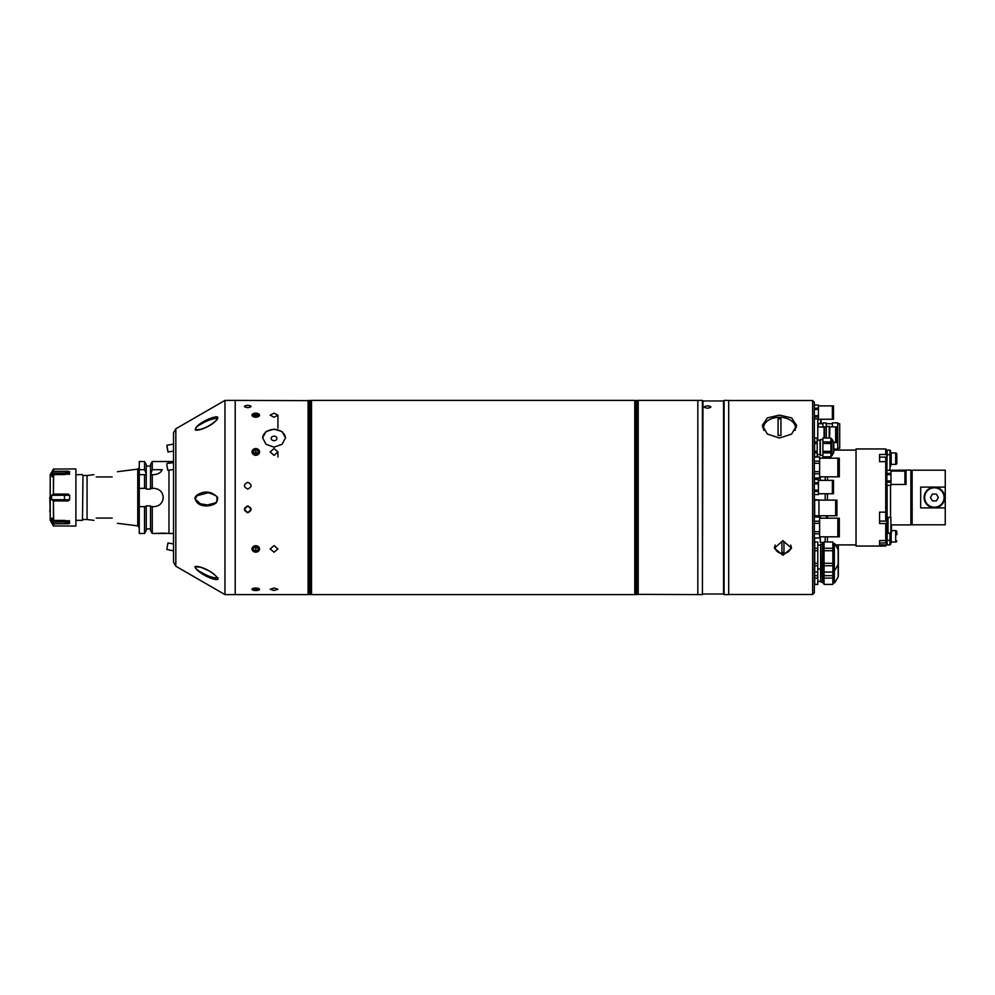 <?xml version="1.0" encoding="UTF-8"?>
<svg xmlns="http://www.w3.org/2000/svg" width="995" height="995" viewBox="0 0 995 995"><rect width="100%" height="100%" fill="white"/><g stroke="black" fill="none" stroke-linecap="round" stroke-linejoin="round"><path stroke-width="1.49" d="M173.528 461.518L168.963 461.518L168.963 463.197L168.963 461.518L152.26 461.518L152.26 469.702L150.543 474.652L154.113 474.652C158.292 474.155 161.003 472.501 162.235 469.702L152.26 469.702M163.18 533.096L168.963 533.482L168.963 470.088L168.963 533.482L173.528 533.482M152.26 506.642L152.26 533.482L150.543 530.509L150.543 506.642L154.113 506.642C159.66 506.094 162.707 503.047 163.242 497.5C162.707 491.953 159.66 488.906 154.113 488.358L150.543 488.358L150.543 474.652L152.26 474.652L152.26 488.358M112.186 476.941C119.064 470.063 119.064 470.063 112.186 476.941L96.192 476.941C93.157 473.906 93.157 473.906 96.192 476.941L112.186 476.941M82.983 475.51L82.485 520.348L82.983 475.51L87.062 475.51L87.062 519.49L93.903 520.348M166.675 533.482L155.245 533.482L163.118 533.096M144.536 506.642L144.536 533.482L139.263 533.482L139.263 506.642L146.253 506.642L146.253 530.509L144.536 533.482M146.253 488.358L139.263 488.358L139.263 469.702L144.536 469.702L146.253 473.67L146.253 474.652L144.536 474.652L146.253 474.652L146.253 489.105L150.543 489.105L150.543 488.358M146.253 473.67L146.253 464.491L144.536 461.518L139.263 461.518L139.263 469.702M144.536 461.518L144.536 469.702M139.263 474.652L144.536 474.652L144.536 488.358M112.186 518.059C119.064 524.937 119.064 524.937 112.186 518.059L96.192 518.059L112.186 518.059M96.192 518.059C93.157 521.094 93.157 521.094 96.192 518.059M139.263 506.642L139.263 488.358M150.543 506.642L150.543 505.895L146.253 505.895L146.253 506.642M152.26 461.518L150.543 464.491L150.543 473.67M162.235 469.702A9.142 9.142 0 0 1 161.078 471.431M155.531 474.54A9.142 9.142 0 0 1 154.113 474.652M50.198 510.671L49.75 497.276M49.75 510.447L50.198 511.131M49.75 510.908L50.198 512.226M68.842 472.774L69.613 471.717L68.232 471.232L53.431 471.331L53.431 469.055L50.198 474.714L50.198 497.04M53.431 469.055L75.894 468.943L75.894 526.056L53.431 525.945L50.198 520.285L50.198 482.028M52.088 521.616L51.616 520.422L64.464 520.422L69.613 523.283L68.232 523.768L69.613 523.283L69.376 520.646M53.63 523.768L68.232 523.768L64.464 522.027L52.349 522.027L53.63 523.768L53.63 526.056M52.063 518.233L53.63 520.335L69.563 520.845M75.894 468.943L75.894 526.056M50.198 474.714L50.198 520.285M64.837 472.961L68.232 471.232L67.063 472.264M68.232 471.232L69.613 471.717L64.464 474.578L51.616 474.578L52.063 476.767M51.616 474.578L52.349 472.973L64.464 472.973L64.464 474.665M53.431 471.331L52.349 472.973M69.376 474.354L69.613 471.717M52.349 476.394L53.63 474.665L69.563 474.155M53.63 474.665L53.431 494.067L68.232 494.067L69.613 495.249L51.616 495.311L51.616 499.689L69.613 499.751L69.613 495.249M69.613 499.751L68.232 500.933L53.431 500.933L53.63 520.335M53.431 520.236L53.431 500.933L51.616 499.689M51.616 495.311L53.431 494.067L53.431 474.764M51.616 518.233L51.616 520.422M69.613 523.283L68.767 522.151M67.038 520.97L66.267 520.683M247.78 512.723L251.2 509.328L247.78 505.92L244.347 509.328L247.78 512.723C252.195 510.472 252.195 508.196 247.78 505.92C243.352 508.196 243.352 510.46 247.78 512.723M247.78 482.276C243.352 484.528 243.352 486.804 247.78 489.08C252.195 486.804 252.195 484.54 247.78 482.276C243.352 484.528 243.352 486.791 247.78 489.08C252.195 486.804 252.195 484.54 247.78 482.276M247.78 405.301C243.352 406.035 243.352 406.831 247.78 407.689C252.195 406.831 252.195 406.035 247.78 405.301C243.352 406.035 243.352 406.831 247.78 407.689C252.195 406.831 252.195 406.035 247.78 405.301M635.009 400.637L635.009 594.363L634.785 400.4L311.51 400.4L311.51 594.6L634.785 594.6L634.785 400.4M638.205 400.4L637.982 594.363L702.408 594.6L702.408 400.4L697.831 400.4L697.831 594.6L697.831 400.4L638.205 400.4L638.205 594.6M308.313 400.637L308.313 594.363L308.313 400.637L235.206 400.4L235.206 594.6L308.089 594.6L308.089 400.4M254.459 413.286L255.777 417.278L257.083 413.286M255.777 455.387C260.777 453.061 260.777 450.772 255.777 448.521C250.765 450.772 250.765 453.048 255.777 455.387M255.777 552.2C260.777 550.048 260.777 547.859 255.777 545.621C250.765 547.859 250.765 550.048 255.777 552.2M258.24 590.234L255.777 587.97L253.315 590.234M274.048 417.278L277.928 415.164L274.048 413.174L270.167 415.164L274.048 417.278M274.048 455.387L277.928 451.917L274.048 448.521L270.167 451.917L274.048 455.387M274.048 552.2L277.928 548.954L274.048 545.621L270.167 548.954L274.048 552.2M274.048 590.495L277.928 589.301L274.048 587.97L270.167 589.301L274.048 590.495M274.048 447.141L282.132 444.292L285.466 437.725L282.12 431.569L274.048 429.131L265.976 431.569L262.63 437.725L265.964 444.292L274.048 447.141M285.466 438.074A11.418 9.005 0 0 0 274.048 429.43A11.418 9.005 0 0 0 262.63 438.074M274.048 436.171A2.861 2.251 0 0 0 274.048 440.673A2.861 2.251 0 0 0 274.048 436.171M308.836 594.102L308.836 400.898L308.836 594.102L310.776 594.102L310.291 400.4L310.291 594.6M308.836 400.898L310.291 400.4M308.836 401.868L308.836 593.132L308.836 401.868M635.519 594.102L635.519 400.898L635.519 594.102L637.459 594.102L636.974 400.4L636.974 594.6M635.519 400.898L636.974 400.4M635.519 401.868L635.519 593.132L635.519 401.868M258.053 415.86L258.053 414.455L258.053 415.86L255.777 416.557L255.777 413.758L253.489 414.455L253.489 415.86L255.777 416.557M255.777 417.278L255.777 417.166A3.781 2.002 0 0 0 259.546 415.164A3.781 2.002 0 0 0 255.777 413.161A3.781 2.002 0 0 0 251.996 415.164A3.781 2.002 0 0 0 255.777 417.166M253.489 415.86L253.489 414.455M258.053 414.455L255.777 413.758M255.777 455.25A3.781 3.333 0 0 0 255.777 448.583A3.781 3.333 0 0 0 255.777 455.25M258.053 453.086L258.053 450.747L258.053 453.086L255.777 454.242L253.489 453.086L253.489 450.747L255.777 449.591L255.777 452.265L253.837 453.26M253.489 453.086L253.489 450.747M258.053 450.747L255.777 449.591M257.705 453.26L255.777 452.265M255.777 552.163A3.781 3.209 180 0 0 255.777 545.745A3.781 3.209 180 0 0 255.777 552.163M258.053 550.073L258.053 547.835L258.053 550.073L255.777 551.193L255.777 548.158L257.245 547.437M253.489 550.073L253.489 547.835L253.489 550.073L255.777 551.193M253.489 547.835L255.777 546.715L258.053 547.835M255.777 590.533A3.781 1.231 180 0 0 258.8 590.035A3.781 1.231 180 0 0 259.148 588.754A3.781 1.231 180 0 0 255.777 588.07A3.781 1.231 180 0 0 252.394 588.754A3.781 1.231 180 0 0 252.742 590.035A3.781 1.231 180 0 0 255.777 590.533M258.053 589.736L258.053 588.878L258.053 589.736L255.777 590.159L255.777 588.443L253.489 588.878L253.489 589.736L255.777 590.159M253.489 589.736L253.489 588.878M258.053 588.878L255.777 588.443M707.544 405.836C711.96 406.569 711.96 407.365 707.544 408.224C703.117 407.365 703.117 406.569 707.544 405.836C711.96 406.569 711.96 407.365 707.544 408.224C703.117 407.365 703.117 406.569 707.544 405.836M702.967 594.027L723.539 594.027L723.539 400.973L702.967 400.973L702.408 594.6M724.111 497.5L724.111 594.6L728.676 594.6L728.676 400.4L724.111 400.4L724.111 497.5M824.631 427.191L817.766 426.867M824.059 437.987L824.059 426.867M824.631 437.987L824.631 426.867L826.335 426.867M826.335 437.987L826.335 426.295L829.768 426.867L829.768 435.934M829.768 430.997L829.768 426.867M782.928 555.272L774.371 548.17L782.928 540.671L791.498 548.17L782.928 555.272M779.508 438.024L767.381 434.094L762.369 425.425L767.394 417.888L779.508 415.102L791.622 417.888L796.634 425.425L791.622 434.094L779.508 438.024M812.629 400.525L814.345 402.229L814.345 463.334L819.631 463.334L819.631 471.667L814.345 471.667L814.345 463.334L814.345 533.83L819.631 533.83L819.631 537.996L814.345 537.996L814.345 533.83L814.345 592.771L812.629 594.475L812.629 400.525L728.676 400.525M812.629 594.475L728.676 594.475M766.274 421.967A17.139 11.467 0 0 0 762.605 427.353M774.483 546.976A8.569 7.301 180 0 0 776 550.073M789.868 550.073A8.569 7.301 180 0 0 791.386 546.976M796.398 427.353A17.139 11.467 0 0 0 792.729 421.967M837.765 448.272L839.705 448.272L839.705 423.708L837.765 423.708M833.76 449.118L837.765 449.118L837.765 422.85L832.392 422.85L832.392 426.892M822.915 426.867L822.915 422.962L826.223 422.962L826.223 426.867M817.766 423.547L821.086 423.198L821.086 419.243L821.086 423.198M821.086 419.243L821.086 420.4L821.086 419.243M824.059 543.481L822.678 543.481L822.678 582.921L824.059 582.921M824.059 570.558L822.343 570.21L822.678 543.481M832.852 572.025L824.059 572.1L824.059 565.745L832.852 565.745L832.852 572.025L824.059 572.025M832.852 582.921L834.345 582.921L834.345 543.481L832.852 543.481M838.337 550.123A1.144 1.144 0 0 0 838.176 549.551L838.176 545.621A1.144 1.144 0 0 1 838.337 546.193L838.337 563.916A1.144 1.144 0 0 1 838.176 564.488L834.842 570.272L832.852 570.558M834.345 543.481L834.345 582.921M838.337 563.58L838.337 576.279A1.144 1.144 0 0 1 838.176 576.851L838.176 549.551L834.842 543.767M832.852 542.001L824.059 541.939L832.852 542.001L832.852 548.282L824.059 548.282L824.059 542.001M832.852 550.732L832.852 563.294L824.059 563.294L824.059 550.732L832.852 550.732L832.852 548.282M824.059 550.732L824.059 548.282M824.059 565.745L824.059 563.294M832.852 565.745L832.852 563.294M817.766 545.049L820.626 545.049L820.626 581.354L817.766 581.354M814.718 563.294L814.718 550.732L817.766 550.732L817.766 563.294L814.718 563.294L814.718 565.745L817.766 565.745L817.766 575.657L814.718 575.657L814.718 578.107L817.766 578.107L817.766 584.463L814.718 584.463L814.718 578.107M817.766 563.294L817.766 565.745M814.718 548.282L814.718 542.001L817.766 542.001L817.766 548.282L814.718 548.282L814.718 550.732M817.766 548.282L817.766 550.732M817.766 542.001L814.718 542.001M817.766 572.025L814.718 572.025L817.766 572.1M814.718 572.025L814.718 565.745M822.343 544.277L820.912 544.277L820.912 582.112L822.343 582.112M838.176 545.621L837.765 544.899M814.345 541.218L814.569 538.768M814.445 563.381L814.606 562.312M814.445 564.812L814.631 562.486M814.37 580.533L814.718 576.677M822.678 582.921L822.343 570.21M832.852 584.388L824.059 584.463L824.059 578.107L832.852 578.107L832.852 584.388L824.059 584.388M838.176 576.851L834.842 582.635M832.852 572.1L832.852 575.657L824.059 575.657L824.059 572.1M824.059 578.107L824.059 575.657M832.852 578.107L832.852 575.657M817.766 575.657L817.766 578.107M814.718 575.657L814.345 569.053M814.358 568.394L814.706 563.195M817.766 584.388L814.718 584.388M819.631 536.815L837.84 536.815L837.84 518.196L819.631 518.196M819.631 537.996L814.345 538.071M814.345 521.181L819.631 521.181L819.631 523.333L814.345 523.333L814.345 531.666L819.631 531.666L819.631 533.83M819.631 523.333L819.631 531.666M814.345 517.014L819.631 517.014L819.631 521.181M838.486 533.208L837.84 533.208M838.486 521.79L837.84 521.79M839.307 536.815L839.307 518.196L838.486 518.196L838.486 536.815L839.307 536.815M833.76 442.539L835.651 442.539L835.651 426.892L829.768 426.892M836.932 442.539L836.932 426.892L836.223 426.892L836.223 442.539L836.932 442.539M833.511 493.744L833.511 480.374L832.877 480.374L832.877 493.744L833.511 493.744M818.425 493.744L832.38 493.744L832.38 480.374L818.425 480.374M818.425 479.515L814.345 479.553L818.425 479.515L818.425 494.602L814.345 494.565L818.425 494.602M814.345 491.43L818.425 491.43M814.345 490.199L818.425 490.199M814.345 483.918L818.425 483.918M814.345 482.699L818.425 482.699M838.486 473.21L837.84 473.21M838.486 461.792L837.84 461.792M839.307 476.804L839.307 458.185L838.486 458.185L838.486 476.804L839.307 476.804M819.631 476.804L837.84 476.804L837.84 458.185L819.631 458.185M814.345 456.929L819.631 456.929L819.631 463.334M814.345 477.986L819.631 477.986L819.631 473.819L814.345 473.819M819.631 471.667L819.631 473.819M819.631 457.003L814.345 457.003L814.345 461.17L819.631 461.17M835.651 515.771L835.651 500.112L814.656 500.112L814.656 515.771L818.947 515.771L818.947 500.112L818.947 515.771L835.651 515.771M836.932 515.771L836.932 500.112L836.223 500.112L836.223 515.771L836.932 515.771M833.686 442.091L831.944 439.081L831.944 455.76L833.686 452.737L833.686 442.091L833.686 452.737M830.912 455.872L831.944 455.76M831.745 455.872L831.944 439.081M831.745 438.969L830.912 438.969M830.912 456.842L822.915 456.842L822.915 452.874L830.912 452.874L830.912 456.804L822.915 456.804M833.76 452.451L833.76 442.377M830.912 438.036L830.912 441.954L822.915 441.954L822.915 437.987L830.912 438.036M830.912 443.496L830.912 451.344L822.915 451.344L822.915 443.496L830.912 443.496L830.912 441.954M822.915 443.496L822.915 441.954M822.915 452.874L822.915 451.344M830.912 452.874L830.912 451.344M822.915 438.969L822.915 455.872M817.206 440.225L820.054 440.225L820.054 454.603L817.206 454.603M814.569 451.344L814.569 443.496L817.206 443.496L817.206 451.344L814.569 451.344L814.569 452.874L817.206 452.874L817.206 456.842L814.569 456.842L814.569 452.874M817.206 451.344L817.206 452.874M814.569 441.954L814.569 438.036L817.206 438.036L817.206 441.954L814.569 441.954L814.569 443.496M817.206 441.954L817.206 443.496M822.455 439.541L820.34 439.541L820.34 455.3L822.455 455.3M833.511 419.243L833.511 405.885L832.877 405.885L832.877 419.243L833.511 419.243M818.425 419.243L832.38 419.243L832.38 405.885L818.425 405.885M818.425 405.027L814.345 405.052L818.425 405.027L818.425 420.064L817.766 420.064M814.345 416.93L818.425 416.93M814.345 415.699L818.425 415.699M814.345 409.418L818.425 409.418M814.345 408.199L818.425 408.199M795.08 430.4A15.995 10.696 -0 0 0 779.508 417.278A15.995 10.696 -0 0 0 763.936 430.4M780.938 418.845A12.462 8.346 -0 0 0 779.508 418.783A12.462 8.346 -0 0 0 778.078 418.845L778.078 435.412A12.462 8.346 -0 0 0 779.508 435.474A12.462 8.346 -0 0 0 780.938 435.412L780.938 418.845M775.167 545.049A7.997 6.816 180 0 0 782.928 553.494A7.997 6.816 180 0 0 790.702 545.049M783.961 541.442A6.579 5.609 180 0 0 782.928 541.367A6.579 5.609 180 0 0 781.908 541.442L781.908 552.524A6.579 5.609 180 0 0 782.928 552.586A6.579 5.609 180 0 0 783.961 552.524L783.961 541.442M814.345 418.87L817.766 418.87L817.766 440.225M820.29 476.804L820.29 480.374M814.569 477.986L814.569 479.515M820.29 515.771L820.29 518.196L820.29 515.771M827.143 515.771L827.143 518.196L827.143 515.771M814.569 503.37L814.569 499.602L820.29 500.112M814.569 512.512L814.569 517.014M820.29 542.511L820.29 536.815M814.569 547.598L814.569 552.113M814.569 538.071L814.569 542.698M173.528 562.262L173.528 432.738L175.816 428.783L175.816 566.217L173.528 562.262M194.92 566.64C199.945 565.023 216.574 573.294 217.88 579.426C213.39 580.769 196.537 572.386 194.92 566.64A0.796 0.721 -133.3 0 0 195.318 566.802C195.629 568.692 197.682 570.57 201.487 572.423C208.067 576.316 213.664 578.194 218.278 578.058M224.969 497.5L224.969 594.6L235.206 594.6L235.206 400.4L224.969 400.4L224.969 497.5M217.743 497.5L216.263 502.836C210.418 507.5 195.978 507.724 194.983 497.5L196.687 495.249C204.485 490.336 211.5 491.082 217.743 497.5M217.495 418.161L217.594 418.223A0.796 0.697 -65.5 0 1 217.532 416.905C218.179 422.626 200.841 431.258 195.331 430.051C194.684 424.703 212.619 415.985 217.532 416.905M217.93 418.286C213.017 418.41 207.42 420.338 201.127 424.069C196.898 426.196 195.095 428.124 195.729 429.852L201.413 429.231M200.729 567.175L195.318 566.802M216.661 502.338L216.126 502.214C218.079 499.751 218.054 497.649 216.039 495.896C210.89 493.309 207.893 492.363 207.035 493.06L197.085 495.709L195.107 498.992L200.43 503.806L207.445 504.938L216.189 502.711M217.694 578.269L217.644 578.331A0.796 0.734 42.3 0 0 217.88 579.426M173.528 469.628L167.757 470.212L166.812 464.864L167.06 463.396L173.528 462.737M173.528 550.844L166.812 549.476L167.956 543.009L173.528 543.904M168.006 451.693L166.861 445.225L168.006 451.693M166.961 446.295L167.819 451.145L166.961 446.295M216.935 501.281L216.935 497.338M856.036 450.101L833.76 450.101M827.479 541.939L827.479 536.815M827.479 518.196L827.479 515.771M827.479 500.112L827.479 493.744M827.479 480.374L827.479 476.804M827.479 458.185L827.479 456.842M856.036 544.899L835.501 544.899M825.191 541.939L825.191 536.815M825.191 500.112L825.191 493.744M825.191 480.374L825.191 476.804M825.191 458.185L825.191 456.842M879.568 461.668L885.737 461.668L885.737 457.115L879.568 457.115L879.568 461.668L879.568 454.466L885.737 454.466L885.737 448.956L856.036 448.956L856.036 546.044L885.737 546.044L886.881 543.805L886.881 539.501L885.737 540.583L885.737 523.544L886.881 523.047L886.881 511.666L885.737 512.151L885.737 461.668L886.881 462.613L886.881 511.666M879.568 544.887L879.568 542.984L885.737 542.984L885.737 540.583L879.568 540.583L879.568 544.887L885.737 544.887M879.568 521.094L885.737 521.094L885.737 512.151L879.568 512.151L879.568 523.544L885.737 523.544M886.881 543.805L885.737 546.044M886.881 523.047L886.881 539.501M885.737 448.956L886.881 450.101L886.881 455.411L885.737 454.466M886.881 462.613L886.881 455.411M886.421 461.183L886.421 459.516M886.421 513.731L886.421 518.693M879.568 512.151L879.568 515.385M886.421 539.937L886.421 542.3L886.421 539.937M879.568 540.583L879.568 542.984M886.881 533.021L888.025 533.021M886.881 517.711L888.025 517.711M890.873 533.357L890.873 517.375L888.025 517.375L888.025 533.357L891.445 532.785L891.445 525.36M906.047 484.478L906.047 471.108L905.413 471.108L905.413 484.478L906.047 484.478M890.96 484.478L904.915 484.478L904.915 471.108L890.96 471.108M890.96 470.262L886.881 470.287L890.96 470.262L890.96 485.336L886.881 485.299L890.96 485.336M886.881 482.165L890.96 482.165M886.881 480.933L890.96 480.933M886.881 474.652L890.96 474.652M886.881 473.433L890.96 473.433M945.25 487.102L945.25 470.2L912.129 470.2L912.129 524.8L945.25 524.8L945.25 487.102L920.686 487.102L920.686 507.898L945.25 507.898M891.445 524.912L910.873 524.912L910.873 470.088L890.537 470.262M890.537 517.375L890.537 485.336M887.105 517.711L887.105 485.336M887.105 454.703L887.105 450.101L889.965 450.101L889.965 454.703L887.105 454.703L886.881 470.088M944.678 497.5A10.286 10.286 0 0 0 934.404 487.214A10.286 10.286 0 0 0 924.119 497.5A10.286 10.286 0 0 0 934.404 507.786A10.286 10.286 0 0 0 944.678 497.5A10.286 10.286 0 0 1 934.404 507.786A10.286 10.286 0 0 1 924.119 497.5M936.382 500.933L938.36 497.5L936.382 494.067L932.414 494.067L930.437 497.5L932.414 500.933L936.382 500.933M934.404 487.214A10.286 10.286 0 0 0 924.119 497.5A10.286 10.286 0 0 0 934.404 507.786A10.286 10.286 0 0 0 944.678 497.5A10.286 10.286 0 0 0 934.404 487.214A10.286 10.286 0 0 0 924.119 497.5A10.286 10.286 0 0 0 934.404 507.786A10.286 10.286 0 0 0 944.678 497.5A10.286 10.286 0 0 0 934.404 487.214M912.129 503.42L912.129 491.58M912.005 503.308L910.873 503.308M912.005 491.692L910.873 491.692M911.358 497.5L910.873 498.346L910.873 496.654L911.358 497.5M889.965 454.703L889.965 470.262M896.818 463.235L896.818 454.093L896.818 463.235A1.144 1.144 0 0 1 895.674 464.379L891.197 464.379L889.965 466.655M896.818 454.093A1.144 1.144 0 0 0 895.674 452.949L891.197 452.949L889.965 450.673M890.562 466.655L890.562 450.673M891.197 464.379L891.197 452.949M887.105 533.021L887.105 544.899L889.965 544.899L889.965 540.297L887.105 540.297M889.965 533.357L889.965 540.297M896.818 534.688L896.818 531.765A1.144 1.144 0 0 0 895.674 530.621L891.445 530.621M896.818 540.907A1.144 1.144 0 0 1 895.674 542.051L891.197 542.051L891.197 533.27M891.197 542.051L890.562 544.327L890.562 533.357M896.818 531.765L896.818 533.034M117.435 523.308L137.758 525.87L137.758 469.13L139.263 467.426M53.431 523.668L53.431 525.945M50.223 474.603L50.223 520.397M53.63 468.943L53.63 471.232M64.464 494.067L64.464 500.933M64.464 520.335L64.464 522.027M311.51 594.6L311.51 400.4M309.321 400.4L309.321 594.6M636.004 400.4L636.004 594.6M829.196 426.295L829.196 437.987M822.915 423.708L818.226 423.708L818.226 426.867M820.738 423.547L820.738 419.243M826.447 518.196L826.447 515.771M207.445 504.938L207.445 504.938C213.365 504.03 216.263 503.122 216.126 502.214L216.263 502.836M217.619 498.619L217.619 499.614M885.886 521.081L886.881 521.081M944.106 497.5A9.714 9.714 0 0 0 934.404 487.786A9.714 9.714 0 0 0 924.691 497.5A9.714 9.714 0 0 0 934.404 507.214A9.714 9.714 0 0 0 944.106 497.5M895.674 464.379L895.674 452.949M895.674 542.051L895.674 530.621M137.758 525.87L139.263 527.574M87.062 475.51L93.903 474.652M117.435 471.692L137.758 469.13M76.466 474.652L82.485 474.652M76.466 520.348L82.485 520.348M82.983 519.49L87.062 519.49M152.26 533.482L155.245 533.482M146.253 466.083L150.543 466.083M146.253 528.917L150.543 528.917M277.928 456.941L277.928 451.917M277.928 428.136L277.928 415.164M832.392 423.708L826.223 423.708M817.766 568.991L820.626 568.991M820.912 569.749L822.343 569.749M830.912 437.987L822.915 437.987M814.569 437.987L817.206 437.987M814.569 456.842L817.206 456.842M820.29 542.449L824.059 542.449M175.816 566.217L224.969 594.6M217.681 578.282L217.656 578.331C219.149 579.09 212.607 572.212 207.594 570.247C198.229 565.894 199.696 567.175 197.644 566.565L196.687 566.491M196.91 430.002L196.91 430.002C195.878 430.499 202.93 429.206 208.39 426.047C219.559 419.392 217.358 417.85 217.656 418.248L217.594 418.223M175.816 428.783L224.969 400.4M173.528 444.156L166.861 445.225M173.528 451.096L167.956 451.991M217.619 578.145L216.935 577.461M217.619 418.36L216.935 419.044M885.737 457.115L886.421 457.812M885.737 521.094L886.421 520.41M885.737 542.984L886.421 542.3"/></g></svg>
